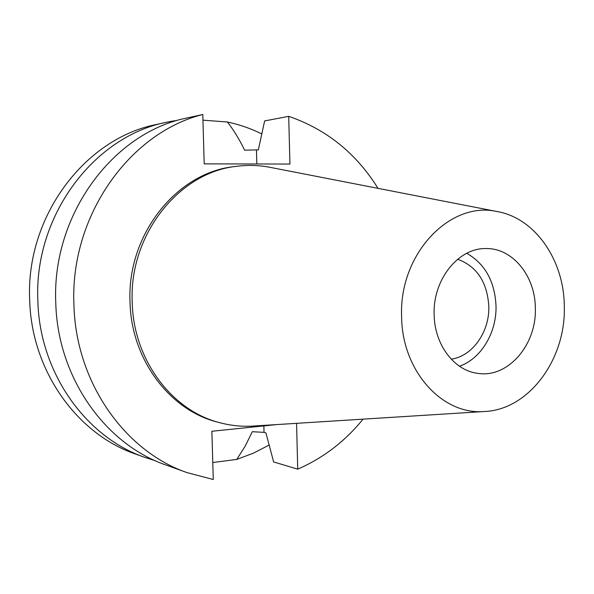 <?xml version="1.0" encoding="UTF-8"?>
<svg xmlns="http://www.w3.org/2000/svg" width="594" height="594" viewBox="0 0 594 594"><rect width="100%" height="100%" fill="white"/><g stroke="black" fill="none" stroke-linecap="round" stroke-linejoin="round"><path stroke-width="0.89" d="M466.758 253.289C485.031 263.847 494.78 281.363 496.02 305.836C496.784 332.543 481.118 358.821 459.444 366.216M535.343 308.123C535.328 276.113 512.637 247.936 485.981 248.567C458.457 247.765 432.796 279.603 434.14 314.471C434.377 344.602 454.276 370.753 477.895 373.381C508.048 378.244 536.746 344.668 535.343 308.123M401.611 316.513C398.923 254.217 449.717 200.824 496.844 211.494C535.12 217.864 564.137 260.246 564.3 306.311C566.03 359.363 528.675 410.202 483.88 411.545C441.988 414.931 401.938 370.79 401.611 316.513M254.655 425.972L251.938 426.143C241.253 426.67 230.658 425.556 220.151 422.802C172.193 411.026 133.398 360.016 132.217 302.383C128.92 234.727 179.121 172.141 236.776 166.283C247.549 164.909 258.197 165.177 268.726 167.077L271.399 167.597M236.776 166.283L234.281 166.61C176.782 172.453 126.745 234.793 130.034 302.19C131.215 359.593 169.891 410.417 217.716 422.156L220.151 422.802M276.537 424.599L211.88 431.266L213.268 479.507L187.117 472.646C124.814 451.299 75.824 382.291 73.938 305.034C69.691 216.61 129.225 132.848 202.784 114.493L204.202 163.87L289.931 164.048L288.714 116.342C326.522 129.351 356.289 153.356 378.007 188.357M363.045 419.149C345.032 441.357 323.262 458.026 297.728 469.171L296.562 423.336M187.117 472.646L165.837 464.968C105.19 444.164 57.648 377.532 55.784 303.111C51.641 217.924 109.303 137.184 180.895 119.312L202.784 114.493M288.714 116.342L264.634 120.931L258.331 149.866L244.646 150.185C239.271 139.137 233.509 129.744 227.376 122L202.948 120.166M176.581 120.567L173.106 120.983L172.876 121.755M227.376 122C239.36 124.554 250.831 128.534 261.791 133.932M166.483 122.282L156.489 124.488C84.823 138.387 25.453 216.803 29.7 300.349C31.527 370.708 76.938 433.895 135.135 453.89L144.765 457.365C85.788 437.11 39.701 372.839 37.867 301.21C33.568 216.149 93.859 136.353 166.483 122.282L173.106 120.983M155.376 460.736L144.765 457.365M212.778 462.533L236.761 459.422L245.174 446.176L252.309 431.704L264.026 432.365L265.889 432.848L273.648 461.939L297.728 469.171M269.134 445.055L253.348 453.192L236.761 459.422M451.195 359.162C472.52 356.303 489.664 331.779 488.817 306.274C487.243 282.076 476.863 266.394 457.67 259.222M256.467 150.148L256.838 163.981M263.855 425.905L264.026 432.365M496.844 211.494L268.726 167.077M483.88 411.545L251.938 426.143"/></g></svg>
